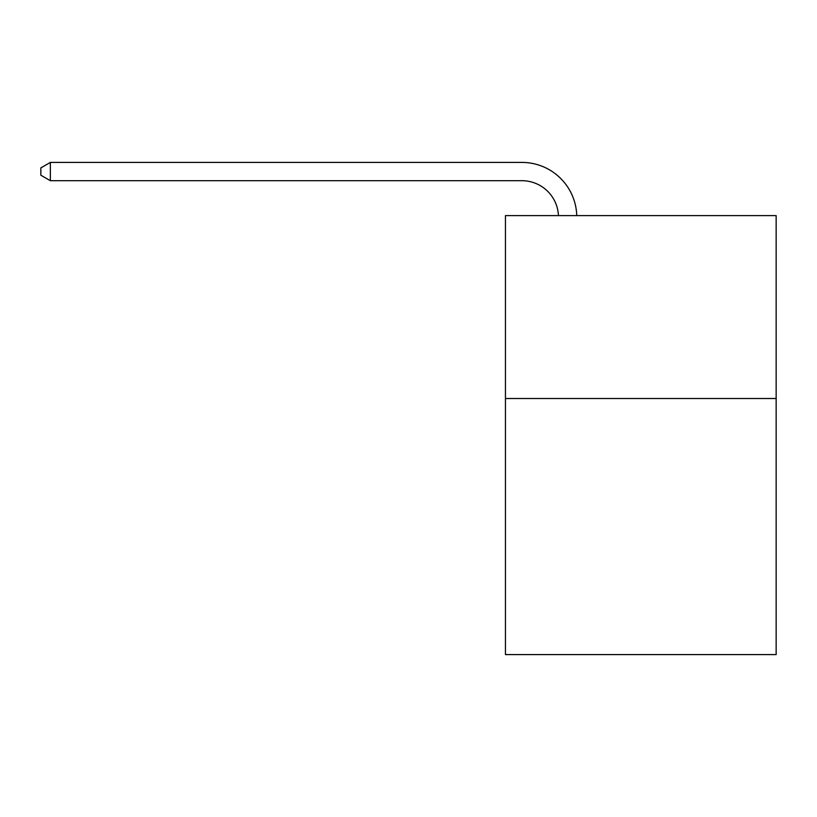 <?xml version="1.0" encoding="UTF-8"?>
<svg xmlns="http://www.w3.org/2000/svg" width="817" height="817" viewBox="0 0 817 817"><rect width="100%" height="100%" fill="white"/><g stroke="black" fill="none" stroke-linecap="round" stroke-linejoin="round"><path stroke-width="1.23" d="M776.15 398.512L776.15 654.591L505.447 654.591L505.447 215.606L776.15 215.606L776.15 398.512L505.447 398.512M521.9 180.7A36.581 36.581 0 0 1 558.45 215.606A36.581 36.581 0 0 0 521.9 180.7A36.581 36.581 0 0 1 558.45 215.606A36.581 36.581 0 0 0 521.9 180.7A36.581 36.581 0 0 1 558.45 215.606A36.581 36.581 0 0 0 521.9 180.7A36.581 36.581 0 0 1 558.45 215.606A36.581 36.581 0 0 0 521.9 180.7A36.581 36.581 0 0 1 558.45 215.606A36.581 36.581 0 0 0 521.9 180.7A36.581 36.581 0 0 1 558.45 215.606A36.581 36.581 0 0 0 521.9 180.7A36.581 36.581 0 0 1 558.45 215.606A36.581 36.581 0 0 0 521.9 180.7A36.581 36.581 0 0 1 558.45 215.606A36.581 36.581 0 0 0 521.9 180.7A36.581 36.581 0 0 1 558.45 215.606A36.581 36.581 0 0 0 521.9 180.7A36.581 36.581 0 0 1 558.45 215.606A36.581 36.581 0 0 0 521.9 180.7A36.581 36.581 0 0 1 558.45 215.606A36.581 36.581 0 0 0 521.9 180.7A36.581 36.581 0 0 1 558.45 215.606A36.581 36.581 0 0 0 521.9 180.7L50.358 180.7L40.85 175.216L40.85 167.904L50.358 162.409L521.9 162.409A54.872 54.872 0 0 1 576.751 215.606M50.358 180.7L50.358 162.409L521.9 162.409"/></g></svg>
